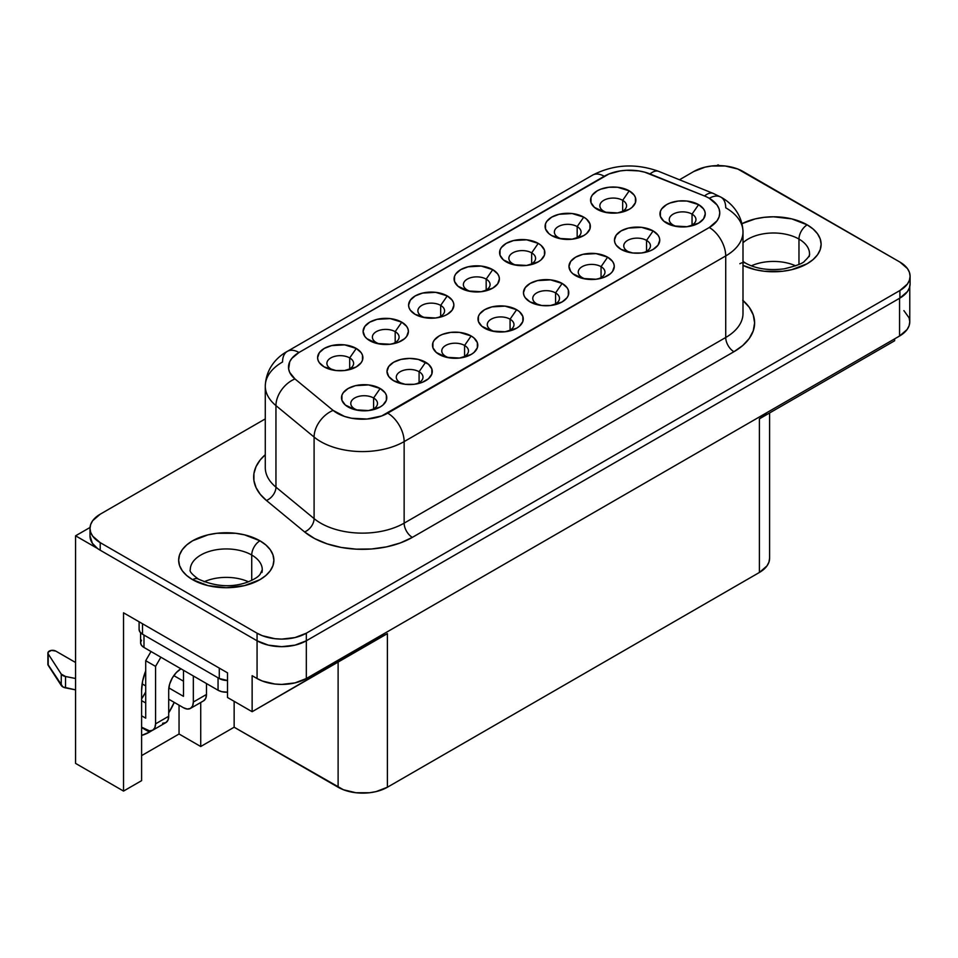 <?xml version="1.0" encoding="UTF-8"?>
<svg xmlns="http://www.w3.org/2000/svg" width="958" height="958" viewBox="0 0 958 958"><rect width="100%" height="100%" fill="white"/><g stroke="black" fill="none" stroke-linecap="round" stroke-linejoin="round"><path stroke-width="1.44" d="M821.126 244.29A47.613 27.495 0 0 0 807.187 224.867L807.187 224.843A47.613 27.495 180 0 1 821.126 244.278A47.613 27.495 180 0 1 793.691 269.186A47.613 27.495 180 0 1 743.001 265.39L755.287 269.677L764.221 271.246L782.806 271.246L791.739 269.677L807.187 263.725L813.102 259.558L817.509 254.804L820.216 249.643L821.126 244.278L820.216 238.913L817.509 233.764L813.102 229.01L807.187 224.843L791.739 218.879L773.513 216.795L764.221 217.322L755.287 218.879L742.031 223.657A47.613 27.495 180 0 1 807.187 224.843L807.187 224.867A47.613 27.495 0 0 0 742.031 223.669A47.613 27.495 0 0 1 807.187 224.867A11.616 6.706 120 0 0 798.972 239.081A11.616 6.706 -60 0 1 807.187 224.867A47.613 27.495 0 0 1 821.126 244.29M739.863 263.725A11.616 6.706 -60 0 1 745.647 263.163A11.616 6.706 120 0 0 743.695 262.624M809.187 256.576A35.997 20.789 180 0 0 798.972 239.081L798.972 264.432L798.972 239.081A35.997 20.789 180 0 0 743.001 242.757A35.997 20.789 180 0 1 798.972 239.081A35.997 20.789 180 0 1 809.51 253.786C810.001 255.127 808.42 257.486 804.756 260.887C803.534 263.151 796.673 265.797 784.183 268.839C768.759 270.731 755.922 268.839 745.647 263.163L743.001 261.45M192.618 579.674A11.616 6.706 -60 0 1 198.402 579.111C191.947 574.333 189.229 571.207 190.271 569.735A35.997 20.789 180 0 1 212.484 550.527A35.997 20.789 180 0 1 251.726 555.029A11.616 6.706 -60 0 1 259.941 540.815A47.613 27.495 0 0 1 273.88 560.238L272.97 554.874L270.264 549.712L265.857 544.958L259.941 540.791A47.613 27.495 180 0 1 273.88 560.226A47.613 27.495 180 0 1 244.494 585.625A47.613 27.495 180 0 1 192.594 579.674A47.613 27.495 180 0 1 178.655 560.226L179.565 565.591L182.271 570.752L186.678 575.507L192.594 579.674L208.042 585.625L226.268 587.721L244.494 585.625L259.941 579.674L265.857 575.507L270.264 570.752L272.97 565.591L273.88 560.226A47.613 27.495 0 0 0 259.941 540.815A47.613 27.495 0 0 0 208.054 534.851A47.613 27.495 0 0 0 178.655 560.238A47.613 27.495 180 0 1 208.042 534.839A47.613 27.495 180 0 1 259.941 540.791L259.941 540.815A11.616 6.706 120 0 0 251.726 555.029A35.997 20.789 180 0 1 261.941 572.525M190.594 566.944A35.997 20.789 180 0 1 214.76 550.036A35.997 20.789 180 0 1 251.726 555.029L251.726 580.38L251.726 555.029A35.997 20.789 180 0 1 262.264 569.735L259.989 574.525C259.007 575.375 257.977 577.854 247.547 582.129C231.992 587.769 215.61 586.763 198.402 579.111A11.616 6.706 120 0 0 194.965 578.728M248.445 581.793A35.997 20.789 0 0 0 204.09 581.793A35.997 20.789 180 0 1 248.445 581.793M646.554 240.398A13.352 7.712 0 0 0 627.67 240.398A13.352 7.712 0 0 0 627.67 251.295L621.095 249.403A22.645 13.077 180 0 1 621.095 230.914A22.645 13.077 180 0 1 653.128 230.914L646.554 240.398L646.554 251.295L646.554 240.398A13.352 7.712 180 0 1 650.47 245.847A13.352 7.712 180 0 1 642.878 252.804A13.352 7.712 0 0 0 646.554 240.398L653.128 230.914L641.525 227.333L628.448 228.076L621.095 230.914L616.186 235.153L614.461 240.159L614.904 242.709L616.186 245.164L621.095 249.403L632.699 252.984L641.525 252.984L649.692 251.032L653.128 249.403L658.038 245.164L659.763 240.159L659.32 237.608L658.038 235.153L653.128 230.914A22.645 13.077 180 0 1 644.662 252.481A22.645 13.077 180 0 1 629.562 252.481A22.645 13.077 180 0 1 621.095 249.403L627.67 251.295A13.352 7.712 180 0 1 623.754 245.847A13.352 7.712 180 0 1 632.005 238.722A13.352 7.712 180 0 1 646.554 240.398M577.171 226.591A13.352 7.712 0 0 0 558.274 226.591A13.352 7.712 0 0 0 558.274 237.5L551.712 235.608A22.645 13.077 180 0 1 551.712 217.119A22.645 13.077 180 0 1 583.733 217.119L577.171 226.591L577.171 237.5L577.171 226.591A13.352 7.712 180 0 1 581.075 232.052A13.352 7.712 180 0 1 573.495 238.997A13.352 7.712 0 0 0 577.171 226.591L583.733 217.119L572.142 213.538L559.053 214.281L551.712 217.119L546.802 221.358L545.509 223.813L545.509 228.914L548.886 233.62L551.712 235.608L559.053 238.434L572.142 239.177L583.733 235.608L586.547 233.62L589.936 228.914L589.936 223.813L586.547 219.095L583.733 217.119A22.645 13.077 180 0 1 575.267 238.686A22.645 13.077 180 0 1 560.167 238.686A22.645 13.077 180 0 1 551.712 235.608L558.274 237.5A13.352 7.712 180 0 1 554.371 232.052A13.352 7.712 180 0 1 562.609 224.926A13.352 7.712 180 0 1 577.171 226.591M622.664 200.33A13.352 7.712 0 0 0 603.768 200.33A13.352 7.712 0 0 0 603.768 211.239L597.205 209.335A22.645 13.077 180 0 1 597.205 190.846A22.645 13.077 180 0 1 629.226 190.846L622.664 200.33L622.664 211.239L622.664 200.33A13.352 7.712 180 0 1 626.568 205.778A13.352 7.712 180 0 1 618.988 212.736A13.352 7.712 0 0 0 622.664 200.33L629.226 190.846L617.635 187.265L608.797 187.265L600.63 189.217L597.205 190.846L592.295 195.085L591.002 197.54L591.002 202.641L594.391 207.359L604.546 212.173L617.635 212.916L629.226 209.335L632.04 207.359L635.429 202.641L635.429 197.54L634.136 195.085L629.226 190.846A22.645 13.077 180 0 1 620.76 212.425A22.645 13.077 180 0 1 605.672 212.425A22.645 13.077 180 0 1 597.205 209.335L603.768 211.239A13.352 7.712 180 0 1 599.864 205.778A13.352 7.712 180 0 1 608.102 198.653A13.352 7.712 180 0 1 622.664 200.33M692.047 214.125A13.352 7.712 0 0 0 673.163 214.125A13.352 7.712 0 0 0 673.163 225.034L666.588 223.13A22.645 13.077 180 0 1 666.588 204.641A22.645 13.077 180 0 1 698.621 204.641L692.047 214.125L692.047 225.034L692.047 214.125A13.352 7.712 180 0 1 695.963 219.574A13.352 7.712 180 0 1 688.383 226.531A13.352 7.712 0 0 0 692.047 214.125L698.621 204.641L687.03 201.06L678.192 201.06L670.025 203.024L666.588 204.641L661.679 208.892L660.397 211.335L660.397 216.436L663.774 221.154L673.941 225.968L687.03 226.711L698.621 223.13L703.531 218.891L705.256 213.885L704.813 211.335L703.531 208.892L698.621 204.641A22.645 13.077 180 0 1 690.155 226.22A22.645 13.077 180 0 1 675.055 226.22A22.645 13.077 180 0 1 666.588 223.13L673.163 225.034A13.352 7.712 180 0 1 669.247 219.574A13.352 7.712 180 0 1 677.498 212.46A13.352 7.712 180 0 1 692.047 214.125M373.596 397.989A13.352 7.712 0 0 0 354.7 397.989A13.352 7.712 0 0 0 354.7 408.898L348.137 406.994A22.645 13.077 180 0 1 348.137 388.505A22.645 13.077 180 0 1 380.158 388.505L373.596 397.989L373.596 408.898L373.596 397.989A13.352 7.712 180 0 1 377.5 403.438A13.352 7.712 180 0 1 369.92 410.395A13.352 7.712 0 0 0 373.596 397.989L380.158 388.505L368.567 384.924L355.478 385.667L348.137 388.505L343.227 392.744L341.934 395.199L341.934 400.3L345.311 405.018L355.478 409.832L368.567 410.575L380.158 406.994L382.972 405.018L386.361 400.3L386.361 395.199L385.068 392.744L380.158 388.505A22.645 13.077 180 0 1 371.692 410.072A22.645 13.077 180 0 1 356.592 410.072A22.645 13.077 180 0 1 348.137 406.994L354.7 408.898A13.352 7.712 180 0 1 350.796 403.438A13.352 7.712 180 0 1 359.034 396.313A13.352 7.712 180 0 1 373.596 397.989M349.694 357.921A13.352 7.712 0 0 0 330.809 357.921A13.352 7.712 0 0 0 330.809 368.83L324.235 366.938A22.645 13.077 180 0 1 324.235 348.449A22.645 13.077 180 0 1 356.268 348.449L349.694 357.921L349.694 368.83L349.694 357.921A13.352 7.712 180 0 1 353.61 363.381A13.352 7.712 180 0 1 346.018 370.327A13.352 7.712 0 0 0 349.694 357.921L356.268 348.449L344.664 344.868L331.588 345.61L324.235 348.449L319.325 352.688L317.601 357.693L318.044 360.244L319.325 362.687L324.235 366.938L335.827 370.506L344.664 370.506L356.268 366.938L361.178 362.687L362.459 360.244L362.459 355.143L361.178 352.688L356.268 348.449A22.645 13.077 180 0 1 347.802 370.016A22.645 13.077 180 0 1 332.701 370.016A22.645 13.077 180 0 1 324.235 366.938L330.809 368.83A13.352 7.712 180 0 1 326.894 363.381A13.352 7.712 180 0 1 335.144 356.256A13.352 7.712 180 0 1 349.694 357.921M531.666 252.864A13.352 7.712 0 0 0 512.781 252.864A13.352 7.712 0 0 0 512.781 263.761L506.219 261.869A22.645 13.077 180 0 1 506.219 243.38A22.645 13.077 180 0 1 538.24 243.38L531.666 252.864L531.666 263.761L531.666 252.864A13.352 7.712 180 0 1 535.582 258.313A13.352 7.712 180 0 1 528.002 265.27A13.352 7.712 0 0 0 531.666 252.864L538.24 243.38L526.649 239.799L513.56 240.542L506.219 243.38L501.309 247.619L500.016 250.074L500.016 255.175L503.393 259.893L513.56 264.707L526.649 265.45L538.24 261.869L541.054 259.893L544.443 255.175L544.443 250.074L541.054 245.356L538.24 243.38A22.645 13.077 180 0 1 529.774 264.947A22.645 13.077 180 0 1 514.674 264.947A22.645 13.077 180 0 1 506.219 261.869L512.781 263.761A13.352 7.712 180 0 1 508.866 258.313A13.352 7.712 180 0 1 517.116 251.188A13.352 7.712 180 0 1 531.666 252.864M486.173 279.125A13.352 7.712 0 0 0 467.288 279.125A13.352 7.712 0 0 0 467.288 290.034L460.714 288.13A22.645 13.077 180 0 1 460.714 269.641A22.645 13.077 180 0 1 492.747 269.641L486.173 279.125L486.173 290.034L486.173 279.125A13.352 7.712 180 0 1 490.089 284.586A13.352 7.712 180 0 1 482.509 291.531A13.352 7.712 0 0 0 486.173 279.125L492.747 269.641L481.156 266.073L468.067 266.815L460.714 269.641L455.804 273.892L454.523 276.335L454.523 281.436L457.9 286.155L468.067 290.969L481.156 291.711L492.747 288.13L497.657 283.891L499.381 278.886L498.938 276.335L497.657 273.892L492.747 269.641A22.645 13.077 180 0 1 484.281 291.22A22.645 13.077 180 0 1 469.18 291.22A22.645 13.077 180 0 1 460.714 288.13L467.288 290.034A13.352 7.712 180 0 1 463.373 284.586A13.352 7.712 180 0 1 471.623 277.461A13.352 7.712 180 0 1 486.173 279.125M440.68 305.398A13.352 7.712 0 0 0 421.795 305.398A13.352 7.712 0 0 0 421.795 316.296L415.221 314.404A22.645 13.077 180 0 1 415.221 295.914A22.645 13.077 180 0 1 447.254 295.914L440.68 305.398L440.68 316.296L440.68 305.398A13.352 7.712 180 0 1 444.596 310.847A13.352 7.712 180 0 1 437.004 317.805A13.352 7.712 0 0 0 440.68 305.398L447.254 295.914L435.651 292.334L422.574 293.076L415.221 295.914L410.311 300.153L408.587 305.159L409.03 307.71L410.311 310.164L415.221 314.404L422.574 317.242L435.651 317.984L443.817 316.032L447.254 314.404L452.164 310.164L453.888 305.159L453.445 302.608L452.164 300.153L447.254 295.914A22.645 13.077 180 0 1 438.788 317.481A22.645 13.077 180 0 1 423.687 317.481A22.645 13.077 180 0 1 415.221 314.404L421.795 316.296A13.352 7.712 180 0 1 417.88 310.847A13.352 7.712 180 0 1 426.13 303.722A13.352 7.712 180 0 1 440.68 305.398M395.187 331.66A13.352 7.712 0 0 0 376.302 331.66A13.352 7.712 0 0 0 376.302 342.569L369.728 340.665A22.645 13.077 180 0 1 369.728 322.175A22.645 13.077 180 0 1 401.761 322.175L395.187 331.66L395.187 342.569L395.187 331.66A13.352 7.712 180 0 1 399.103 337.108A13.352 7.712 180 0 1 391.511 344.066A13.352 7.712 0 0 0 395.187 331.66L401.761 322.175L390.157 318.595L377.081 319.337L369.728 322.175L364.818 326.415L363.094 331.42L364.818 336.426L366.914 338.689L377.081 343.503L390.157 344.245L398.324 342.293L404.575 338.689L406.671 336.426L408.395 331.42L407.952 328.869L406.671 326.415L401.761 322.175A22.645 13.077 180 0 1 393.295 343.754A22.645 13.077 180 0 1 378.194 343.754A22.645 13.077 180 0 1 369.728 340.665L376.302 342.569A13.352 7.712 180 0 1 372.387 337.108A13.352 7.712 180 0 1 380.637 329.983A13.352 7.712 180 0 1 395.187 331.66M403.869 384.134A13.352 7.712 180 0 1 400.193 382.625A13.352 7.712 180 0 1 396.289 377.177A13.352 7.712 180 0 1 404.527 370.051A13.352 7.712 180 0 1 419.089 371.728A13.352 7.712 0 0 0 400.193 371.728A13.352 7.712 0 0 0 400.193 382.625L393.63 380.733A22.645 13.077 180 0 1 393.63 362.244A22.645 13.077 180 0 1 425.651 362.244L419.089 371.728L419.089 382.625L419.089 371.728A13.352 7.712 180 0 1 422.993 377.177A13.352 7.712 180 0 1 415.413 384.134M464.582 345.455A13.352 7.712 0 0 0 445.686 345.455A13.352 7.712 0 0 0 445.686 356.364L439.123 354.46A22.645 13.077 180 0 1 439.123 335.971A22.645 13.077 180 0 1 471.144 335.971L464.582 345.455L464.582 356.364L464.582 345.455A13.352 7.712 180 0 1 468.486 350.903A13.352 7.712 180 0 1 460.906 357.861A13.352 7.712 0 0 0 464.582 345.455L471.144 335.971L459.553 332.39L450.715 332.39L442.548 334.354L439.123 335.971L434.214 340.222L432.92 342.665L432.92 347.766L436.309 352.484L446.464 357.298L459.553 358.041L471.144 354.46L473.971 352.484L477.347 347.766L477.347 342.665L473.971 337.958L471.144 335.971A22.645 13.077 180 0 1 462.69 357.55A22.645 13.077 180 0 1 447.59 357.55A22.645 13.077 180 0 1 439.123 354.46L445.686 356.364A13.352 7.712 180 0 1 441.782 350.903A13.352 7.712 180 0 1 450.021 343.79A13.352 7.712 180 0 1 464.582 345.455M510.075 319.194A13.352 7.712 0 0 0 491.191 319.194A13.352 7.712 0 0 0 491.191 330.091L484.616 328.199A22.645 13.077 180 0 1 484.616 309.709A22.645 13.077 180 0 1 516.637 309.709L510.075 319.194L510.075 330.091L510.075 319.194A13.352 7.712 180 0 1 513.991 324.642A13.352 7.712 180 0 1 506.399 331.6A13.352 7.712 0 0 0 510.075 319.194L516.637 309.709L505.046 306.129L491.969 306.871L484.616 309.709L479.707 313.949L478.413 316.403L478.413 321.505L481.802 326.223L491.969 331.037L505.046 331.779L516.637 328.199L519.464 326.223L522.84 321.505L522.84 316.403L519.464 311.685L516.637 309.709A22.645 13.077 180 0 1 508.183 331.276A22.645 13.077 180 0 1 493.083 331.276A22.645 13.077 180 0 1 484.616 328.199L491.191 330.091A13.352 7.712 180 0 1 487.275 324.642A13.352 7.712 180 0 1 495.514 317.517A13.352 7.712 180 0 1 510.075 319.194M555.568 292.92A13.352 7.712 0 0 0 536.684 292.92A13.352 7.712 0 0 0 536.684 303.83L530.109 301.938A22.645 13.077 180 0 1 530.109 283.436A22.645 13.077 180 0 1 562.142 283.436L555.568 292.92L555.568 303.83L555.568 292.92A13.352 7.712 180 0 1 559.484 298.381A13.352 7.712 180 0 1 551.892 305.327A13.352 7.712 0 0 0 555.568 292.92L562.142 283.436L550.539 279.868L537.462 280.61L530.109 283.436L525.2 287.687L523.475 292.693L523.918 295.244L525.2 297.687L530.109 301.938L541.701 305.506L550.539 305.506L562.142 301.938L567.052 297.687L568.334 295.244L568.334 290.142L567.052 287.687L562.142 283.436A22.645 13.077 180 0 1 553.676 305.015A22.645 13.077 180 0 1 538.576 305.015A22.645 13.077 180 0 1 530.109 301.938L536.684 303.83A13.352 7.712 180 0 1 532.768 298.381A13.352 7.712 180 0 1 541.019 291.256A13.352 7.712 180 0 1 555.568 292.92M601.061 266.659A13.352 7.712 0 0 0 582.177 266.659A13.352 7.712 0 0 0 582.177 277.569L575.602 275.664A22.645 13.077 180 0 1 575.602 257.175A22.645 13.077 180 0 1 607.635 257.175L601.061 266.659L601.061 277.569L601.061 266.659A13.352 7.712 180 0 1 604.977 272.108A13.352 7.712 180 0 1 597.385 279.065A13.352 7.712 0 0 0 601.061 266.659L607.635 257.175L596.032 253.595L582.955 254.337L575.602 257.175L570.693 261.414L568.968 266.42L570.693 271.425L572.788 273.689L582.955 278.503L596.032 279.245L604.199 277.293L610.45 273.689L612.545 271.425L614.27 266.42L613.827 263.869L612.545 261.414L607.635 257.175A22.645 13.077 180 0 1 599.169 278.754A22.645 13.077 180 0 1 584.069 278.754A22.645 13.077 180 0 1 575.602 275.664L582.177 277.569A13.352 7.712 180 0 1 578.261 272.108A13.352 7.712 180 0 1 586.512 264.983A13.352 7.712 180 0 1 601.061 266.659M743.001 300.489A70.605 40.763 180 0 1 733.936 351.718A11.616 6.706 60 0 1 725.721 337.491A59.001 34.057 0 0 0 743.001 313.41L743.001 231.86A59.001 34.057 180 0 1 725.721 255.942L404.144 441.602A59.001 34.057 180 0 1 314.092 437.064L275.952 405.605A59.001 34.057 180 0 1 265.282 386.062A59.001 34.057 180 0 1 282.562 361.98A23.231 13.412 60 0 1 287.364 351.346A23.231 13.412 60 0 1 298.98 352.496L609.001 173.949L620.257 170.919L626.4 170.296L638.782 170.919L644.638 172.153L704.525 195.983A35.769 20.657 180 0 1 709.291 198.294A23.231 13.412 -60 0 1 720.907 197.144A23.231 13.412 -60 0 1 725.721 207.778A59.001 34.057 180 0 1 743.001 231.86A59.001 34.057 0 0 1 725.721 255.942L725.721 337.491L725.721 255.942A23.231 13.412 -120 0 0 709.291 227.501L381.643 415.976L367.094 419.029L351.67 418.251L344.533 416.443L333.121 410.407L294.968 378.949L289.723 372.446L288.645 368.902L289.723 361.753L291.855 358.376L298.98 352.496A23.231 13.412 -120 0 0 287.364 351.346C278.658 355.981 265.989 367.082 265.282 386.062L265.282 467.612A59.001 34.057 0 0 0 275.952 487.155L275.952 405.605L275.952 487.155L314.092 518.613L314.092 437.064L314.092 518.613A59.001 34.057 0 0 0 404.144 523.152L404.144 441.602L404.144 523.152L725.721 337.491A59.001 34.057 0 0 0 743.001 313.41M713.267 193.42A23.231 10.873 112 0 0 704.525 195.983A35.769 20.657 180 0 1 709.291 198.294L717.051 204.988L719.087 208.868L719.769 212.892L719.087 216.927L717.051 220.795L709.291 227.501L387.715 413.161A23.231 13.412 60 0 1 404.144 441.602L725.721 255.942A23.231 13.412 60 0 0 709.291 227.501A35.769 20.657 180 0 0 709.291 198.294A23.231 13.412 120 0 1 720.907 197.144L713.219 193.408A23.231 10.873 -68 0 0 704.525 195.983L650.039 173.949A23.231 10.873 -68 0 1 658.781 171.398M149.484 732.104A41.805 24.142 -60 0 1 141.604 735.421L149.484 732.104L141.604 727.553L149.484 732.104A41.805 24.142 -60 0 0 151.915 730.583L149.484 732.104M382.11 636.124L252.134 711.71L252.134 675.677L257.067 678.527L257.067 640.782A34.835 20.118 0 0 0 306.332 640.782L899.897 298.094L899.897 290.514L899.897 298.094A34.835 20.118 0 0 0 910.1 283.867L909.429 287.795L907.454 291.567L899.897 298.094L306.332 640.782L306.332 678.527L306.332 633.202L899.897 290.514A34.835 20.118 180 0 0 910.1 276.287A34.835 20.118 180 0 0 899.897 262.061L743.049 171.506A34.835 20.118 180 0 0 693.772 171.506L679.473 179.769L693.772 171.506L705.076 167.147L711.614 165.997L725.206 165.997L737.768 169.003L899.897 262.061L907.454 268.587L909.429 272.359L910.1 276.287L909.429 280.203L907.454 283.987L899.897 290.514L306.332 633.202L295.028 637.561L281.7 639.094L274.898 638.699L262.336 635.705L257.067 633.202L100.219 542.647L92.663 536.121L90.675 532.337L90.004 528.421L90.675 524.493L92.663 520.721L100.219 514.195L265.282 418.897L100.219 514.195A34.835 20.118 180 0 0 90.004 528.421L90.004 536.001A34.835 20.118 0 0 0 97.536 548.491L92.387 543.318L90.004 535.821M259.941 540.791L244.494 534.839L235.56 533.271L216.975 533.271L208.042 534.839L192.594 540.791L186.678 544.958L182.271 549.712L179.565 554.874L178.655 560.226A47.613 27.495 0 0 1 208.054 534.851A47.613 27.495 0 0 1 259.941 540.815L259.941 540.791M265.282 467.492A59.001 34.057 0 0 0 275.952 487.155A11.616 7.772 -50.5 0 1 266.432 500.483A11.616 7.772 129.5 0 0 275.952 487.155L314.092 518.613A11.616 7.772 -50.5 0 1 304.584 531.941A11.616 7.772 129.5 0 0 314.092 518.613A59.001 34.057 0 0 0 404.144 523.152A11.616 6.706 -120 0 0 412.347 537.378A70.605 40.763 180 0 1 304.584 531.941L266.432 500.483A70.605 40.763 180 0 1 265.282 454.703L260.277 459.864L256.073 466.546L253.93 473.539L253.93 480.653L256.073 487.646L260.277 494.328L266.432 500.483L304.584 531.941L314.715 538.612L327.121 543.857L341.192 547.437L356.268 549.162L371.644 548.97L386.577 546.862L400.36 542.935L412.347 537.378L733.936 351.718L742.713 345.539L749.24 338.485L753.251 330.845L754.617 322.894L753.251 314.942L749.24 307.29L742.713 300.237M141.461 640.16L140.587 642.734L141.461 645.297L143.987 647.464L218.053 690.239L221.825 691.688L227.501 692.167A11.616 6.706 0 0 1 218.053 690.239L143.987 647.464L143.987 635.046L143.987 647.464A11.616 6.706 0 0 1 140.587 642.734L140.587 632.723M139.102 629.454L139.988 632.017L142.502 634.196L219.286 678.527L227.501 680.491A11.616 6.706 0 0 1 219.286 678.527L142.502 634.196L142.502 623.766L142.502 634.196A11.616 6.706 0 0 1 139.102 629.454L139.102 621.802M206.473 683.545L206.473 694.454L193.336 702.046L193.336 675.965L193.336 702.046L192.582 705.962L190.45 708.417L187.253 709.04L183.481 707.734L168.704 699.196L183.481 707.734A13.939 8.047 60 0 0 190.45 708.417A13.939 8.047 60 0 0 193.336 702.046L206.473 694.454L206.473 683.545M181.014 668.756L176.308 672.564L172.308 677.953L169.638 684.108L168.704 690.095L168.704 716.261L155.567 723.853L155.567 666.385L160.86 657.212L155.567 666.385L145.712 660.697L151.005 651.524L145.712 660.697L155.567 666.385L155.567 723.853L154.813 727.769L152.681 730.236L149.484 730.846L141.604 727.17L145.712 729.541A13.939 8.047 60 0 0 152.681 730.236A13.939 8.047 60 0 0 155.567 723.853L168.704 716.261L168.704 690.095A17.424 10.059 -60 0 1 180.942 668.804M145.712 718.165L145.712 660.697L145.712 670.84L142.646 680.97L141.604 690.562A41.805 24.142 -60 0 1 145.712 670.84L145.712 718.165L141.604 715.794L145.712 718.165M183.481 696.346L183.481 670.277L183.481 696.346L168.836 687.892L183.481 696.346M123.534 612.809L123.534 791.08L141.604 780.65L141.604 690.562L141.604 780.65L123.534 791.08L123.534 612.809L227.501 672.839L123.534 612.809M376.901 637.788A34.835 20.118 180 0 0 387.391 633.621L387.391 787.236A34.835 20.118 0 0 1 338.114 787.236L338.114 662.074L338.114 787.236L234.147 727.218L200.725 746.51L179.05 733.996L141.604 755.623L179.05 733.996L200.725 746.51L200.725 702.489L200.725 746.51L234.147 727.218L234.147 701.328L234.147 727.218L343.395 789.739L355.957 792.745L369.549 792.745L376.087 791.595L387.391 787.236L759.395 572.465L766.939 565.938L768.927 562.166L769.597 558.239A34.835 20.118 0 0 1 759.395 572.465L387.391 787.236L387.391 633.621L252.134 711.71L227.501 697.484L252.134 711.71L252.134 675.677L257.067 678.527A34.835 20.118 0 0 0 306.332 678.527L899.562 336.019A34.835 20.118 0 0 0 909.777 321.804L909.106 325.72L907.118 329.492L899.562 336.019L899.562 298.285L899.562 336.019L306.332 678.527L295.028 682.886L281.7 684.419L274.898 684.024L262.336 681.03L257.067 678.527L257.067 640.782L100.219 550.227A34.835 20.118 180 0 1 97.536 548.491L75.574 535.809L97.536 548.491A34.835 20.118 0 0 0 100.219 550.227L100.219 542.647A34.835 20.118 180 0 1 90.004 528.421M90.052 527.463L75.574 535.809L90.052 527.463M75.574 763.394L123.534 791.08L75.574 763.394L75.574 535.809L75.574 763.394M141.604 698.897L145.712 691.939A41.805 24.142 120 0 1 141.604 698.897M716.752 165.638L718.081 164.872L719.386 165.626L718.081 164.872L716.752 165.638M227.501 672.839L227.501 697.484L227.501 672.839M766.592 412.802A34.835 20.118 180 0 1 759.395 418.85L894.64 340.761L894.64 338.869L894.64 340.761L759.395 418.85L759.395 572.465L759.395 418.85L763.718 415.808M903.897 310.62L909.106 317.876L909.777 321.804L909.777 286.622M174.224 702.382A41.805 24.142 -60 0 1 168.704 712.812L174.224 702.382M179.05 733.996L179.05 705.172L179.05 733.996M306.332 640.782L295.028 645.141L281.7 646.674L268.36 645.141L257.067 640.782L100.219 550.227L100.219 542.647L257.067 633.202L257.067 640.782L257.067 633.202A34.835 20.118 180 0 0 306.332 633.202L306.332 640.782M415.413 384.122A13.352 7.712 0 0 0 419.089 371.728L425.651 362.244A22.645 13.077 180 0 1 417.185 383.811A22.645 13.077 180 0 1 402.097 383.811A22.645 13.077 180 0 1 393.63 380.733L405.222 384.314L414.06 384.314L422.227 382.362L428.466 378.745L431.854 374.039L431.854 368.938L428.466 364.22L418.311 359.406L409.641 358.412L400.971 359.406L393.63 362.244L388.72 366.483L386.996 371.488L388.72 376.494L393.63 380.733L400.193 382.625A13.352 7.712 0 0 0 403.869 384.122M404.144 441.602A23.231 13.412 -120 0 0 387.715 413.161A35.769 20.657 180 0 1 333.121 410.407A23.231 15.532 129.5 0 0 314.092 437.064A59.001 34.057 0 0 0 404.144 441.602M265.282 385.942A59.001 34.057 0 0 0 275.952 405.605L314.092 437.064A23.231 15.532 -50.5 0 1 333.121 410.407L294.968 378.949A23.231 15.532 129.5 0 0 275.952 405.605A23.231 15.532 -50.5 0 1 294.968 378.949A35.769 20.657 180 0 1 298.98 352.496L604.223 176.272A35.769 20.657 180 0 1 650.039 173.949A23.231 10.873 112 0 1 658.745 171.386L713.219 193.408M658.745 171.386C635.753 163.088 613.707 164.321 592.619 175.11A23.231 13.412 60 0 1 604.223 176.272A23.231 13.412 -120 0 0 592.619 175.11L287.364 351.346M412.347 537.378A11.616 6.706 60 0 1 404.144 523.152L725.721 337.491A11.616 6.706 -120 0 0 733.936 351.718L412.347 537.378M494.855 331.6A13.352 7.712 180 0 1 491.191 330.091A13.352 7.712 0 0 0 494.855 331.6M470.965 291.531A13.352 7.712 180 0 1 467.288 290.034A13.352 7.712 0 0 0 470.965 291.531M425.472 317.805A13.352 7.712 180 0 1 421.795 316.296A13.352 7.712 0 0 0 425.472 317.805M449.362 357.861A13.352 7.712 180 0 1 445.686 356.364A13.352 7.712 0 0 0 449.362 357.861M540.348 305.327A13.352 7.712 180 0 1 536.684 303.83A13.352 7.712 0 0 0 540.348 305.327M585.853 279.065A13.352 7.712 180 0 1 582.177 277.569A13.352 7.712 0 0 0 585.841 279.065M516.458 265.27A13.352 7.712 180 0 1 512.781 263.761A13.352 7.712 0 0 0 516.458 265.27M379.979 344.066A13.352 7.712 180 0 1 376.302 342.569A13.352 7.712 0 0 0 379.967 344.066M631.346 252.804A13.352 7.712 180 0 1 627.67 251.295A13.352 7.712 0 0 0 631.346 252.804M561.951 238.997A13.352 7.712 180 0 1 558.274 237.5A13.352 7.712 0 0 0 561.951 238.997M676.839 226.531A13.352 7.712 180 0 1 673.163 225.034A13.352 7.712 0 0 0 676.839 226.531M607.444 212.736A13.352 7.712 180 0 1 603.768 211.239A13.352 7.712 0 0 0 607.444 212.736M358.376 410.395A13.352 7.712 180 0 1 354.7 408.898A13.352 7.712 0 0 0 358.376 410.395M334.474 370.327A13.352 7.712 180 0 1 330.809 368.83A13.352 7.712 0 0 0 334.474 370.327M219.286 668.097L219.286 678.527L219.286 668.097M47.9 664.421L62.917 686.958L75.574 689.868L65.527 687.88L65.527 676.504A6.969 4.024 180 0 1 61.252 674.097L48.199 653.931A4.646 2.682 180 0 1 47.9 652.997A4.646 2.682 180 0 1 50.762 650.518A4.646 2.682 180 0 1 55.827 651.105L51.481 650.386L48.14 652.147L48.199 665.319L48.199 653.931L61.252 674.097L61.252 685.485L61.252 674.097L65.527 676.504L65.527 687.88A6.969 4.024 0 0 1 61.252 685.485L48.199 665.319A4.646 2.682 0 0 1 47.9 664.373L47.9 652.997M145.712 702.992L141.604 700.621L145.712 702.992M75.574 662.505L55.827 651.105L75.574 662.505M162.621 723.266L165.818 722.643L167.949 720.188L168.704 716.261A13.939 8.047 -120 0 1 165.818 722.643L152.681 730.236M144.586 673.893L145.712 674.54L144.586 673.893M145.712 685.916L142.131 683.856L145.712 685.916M183.481 681.186L173.817 675.606L183.481 681.186M203.587 700.837L205.731 698.382L206.473 694.454A13.939 8.047 -120 0 1 203.587 700.837L190.45 708.417M75.574 678.492L65.527 676.504L75.574 678.492M218.053 677.809L218.053 690.239L218.053 677.809M751.335 265.845A35.997 20.789 180 0 1 795.691 265.845A35.997 20.789 0 0 0 751.335 265.845M769.597 412.958L769.597 558.239M910.1 276.287L910.1 283.867M720.907 197.144C729.625 201.779 742.282 212.88 743.001 231.86"/></g></svg>
